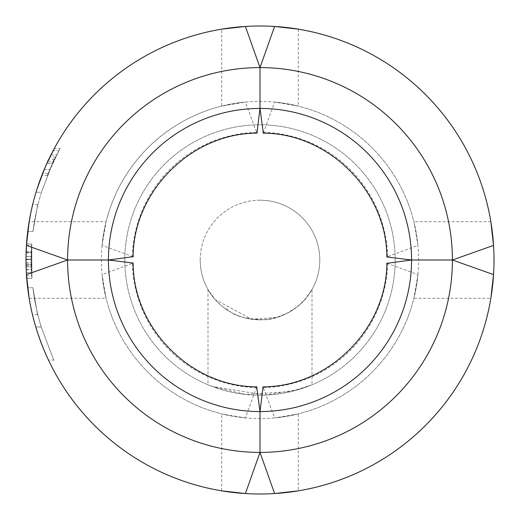 <?xml version="1.0" encoding="UTF-8"?>
<svg xmlns="http://www.w3.org/2000/svg" width="520" height="520" viewBox="0 0 520 520"><rect width="100%" height="100%" fill="white"/><g stroke="black" fill="none" stroke-linecap="round" stroke-linejoin="round"><path stroke-width="0.39" stroke-dasharray="2.6 1.95" d="M49.602 157.586L53.118 150.663A234 234 0 0 0 52.514 151.808M52.546 151.743L44.213 169.488A234 234 0 0 1 46.995 163.124L52.721 163.124L49.868 169.488L52.663 163.248A228.8 228.8 0 0 0 49.868 169.488A228.8 228.8 0 0 1 56.758 154.928L52.721 163.124M44.102 169.761L44.655 168.441M45.708 166.004L46.273 164.723M46.943 163.248A234 234 0 0 0 44.213 169.488L46.943 163.248L52.663 163.248L46.943 163.248M47.898 161.167L53.651 161.167L55.692 157.008A228.8 228.8 0 0 0 53.651 161.167L47.898 161.167A234 234 0 0 1 50.544 155.669M26.072 265.7L26.715 278.298L26 260A234 234 0 0 0 26.715 278.298A234 234 0 0 1 26 260A234 234 0 0 0 26.715 278.298A234 234 0 0 1 26 260A234 234 0 0 0 26.715 278.298A234 234 0 0 1 50.921 154.928L48.308 160.284M48.041 160.862L46.995 163.124M26.527 244.316L26.546 243.978A234 234 0 0 0 26 260L26.546 243.978L26 260A234 234 0 0 1 26.546 243.978A234 234 0 0 0 26.026 256.458A234 234 0 0 1 26.546 243.978A234 234 0 0 0 26.715 278.298A234 234 0 0 1 26.052 264.778A234 234 0 0 0 26.715 278.298A234 234 0 0 1 26 260L26.715 278.298L26 260A234 234 0 0 0 26.715 278.298A234 234 0 0 1 26.072 265.792M26.032 256.224L26.013 260A234 234 0 0 1 26.546 243.978A234 234 0 0 0 26 260L26.546 243.978A234 234 0 0 0 26 260A234 234 0 0 1 26.546 243.978A234 234 0 0 0 26 260A234 234 0 0 1 26.546 243.978A234 234 0 0 0 48.484 360.081L44.727 351.995L36.335 328.77M245.401 493.545A234 234 0 0 1 221.683 490.841A234 234 0 0 0 298.317 490.841A234 234 0 0 1 274.599 493.545M493.545 274.599A234 234 0 0 1 490.841 298.317A234 234 0 0 0 490.841 221.683A234 234 0 0 1 493.545 245.401M274.599 26.455A234 234 0 0 1 298.317 29.159A234 234 0 0 0 221.683 29.159A234 234 0 0 1 245.401 26.455M60.164 148.584C55.354 157.443 51.077 166.452 47.327 175.617L53.203 162.103L60.164 148.584L54.23 148.584A234 234 0 0 0 53.508 149.929M51.935 152.919L50.42 155.928M26.514 275.535L26.006 258.505M26.006 258.226L26.176 250.972M26.176 250.906L26.514 244.458M26.195 269.542L26 260L26.715 278.298A234 234 0 0 1 26 260L26.02 257.101M26.123 251.914L26.149 251.505M26.448 245.427L26.52 244.4M26.52 244.368L26.546 243.978L31.759 243.978L31.662 245.427A228.8 228.8 0 0 0 31.311 252.909L31.402 269.548A228.8 228.8 0 0 1 31.2 259.149A228.8 228.8 0 0 0 31.746 275.788L31.22 256.808L31.759 243.984A228.8 228.8 0 0 0 31.226 256.458A228.8 228.8 0 0 1 31.759 243.978A228.8 228.8 0 0 0 31.935 278.298A228.8 228.8 0 0 1 31.252 264.778A228.8 228.8 0 0 0 31.935 278.298A228.8 228.8 0 0 1 31.759 243.978L31.935 278.298L31.551 272.682L31.935 278.298L31.759 243.978A228.8 228.8 0 0 0 31.935 278.298A228.8 228.8 0 0 1 31.271 265.779M26.455 245.401A234 234 0 0 1 29.159 221.683A234 234 0 0 0 27.742 231.498C33.891 195.696 33.891 195.696 27.742 231.498A234 234 0 0 1 36.023 192.25C52.338 148.395 52.338 148.395 36.023 192.25L41.457 192.25A228.8 228.8 0 0 0 32.981 231.498A228.8 228.8 0 0 1 41.457 192.25C58.208 148.369 58.208 148.369 41.457 192.25C58.208 148.369 58.208 148.369 41.457 192.25L36.023 192.25M35.789 326.976L41.223 326.976A228.8 228.8 0 0 1 32.884 287.729A228.8 228.8 0 0 0 41.223 326.976C57.791 370.857 57.791 370.857 41.223 326.976C57.791 370.857 57.791 370.857 41.223 326.976L35.789 326.976A234 234 0 0 1 27.651 287.729A234 234 0 0 0 29.159 298.317A234 234 0 0 1 26.455 274.599M26.202 269.769L26.013 260A234 234 0 0 0 26.013 262.697L26 260A234 234 0 0 1 26 259.136L26 260A234 234 0 0 0 377 462.651A234 234 0 0 0 377 57.35A234 234 0 0 0 26 260A234 234 0 0 0 377 462.651A234 234 0 0 0 377 57.35A234 234 0 0 0 26 260L26.533 275.75M31.271 265.694L31.935 278.298L26.715 278.298L31.935 278.298L26.715 278.298L31.935 278.298L26.715 278.298L31.935 278.298L26.715 278.298L31.935 278.298L26.715 278.298L26.52 275.561M59.014 150.663L53.203 162.103L48.165 173.537L59.014 150.663L53.02 150.839M50.044 156.683L44.116 169.722M133.153 256.685L102.076 245.401A158.6 158.6 0 0 1 245.401 102.076L256.958 133.146M102.076 245.401L106.099 221.683L29.159 221.683M29.159 298.317L106.099 298.317A158.6 158.6 -90 0 1 106.099 221.683A158.6 158.6 0 0 1 221.683 106.099L245.401 102.076M298.317 29.159L298.317 106.099A158.6 158.6 0 0 0 221.683 106.099L221.683 29.159M263.334 133.153L274.599 102.076L298.317 106.099A158.6 158.6 0 0 1 413.901 221.683L417.924 245.401L386.854 256.958M274.599 102.076A158.6 158.6 0 0 1 417.924 245.401M490.841 221.683L413.901 221.683A158.6 158.6 90 0 1 413.901 298.317L490.841 298.317M386.848 263.328L417.924 274.599A158.6 158.6 0 0 1 274.599 417.924L263.042 386.854M417.924 274.599L413.901 298.317A158.6 158.6 0 0 1 298.317 413.901L274.599 417.924M221.683 490.841L221.683 413.901A158.6 158.6 180 0 0 298.317 413.901L298.317 490.841M256.678 386.848L245.401 417.924A158.6 158.6 0 0 1 102.076 274.599L133.146 263.042M245.401 417.924L221.683 413.901A158.6 158.6 0 0 1 106.099 298.317L102.076 274.599M124.8 260A135.2 135.2 0 0 0 327.6 377.084A135.2 135.2 0 0 0 327.6 142.916A135.2 135.2 0 0 0 124.8 260A135.2 135.2 0 0 0 327.6 377.084A135.2 135.2 0 0 0 327.6 142.916A135.2 135.2 0 0 0 124.8 260M312 384.8L291.213 391.547L245.823 394.453L213.025 386.776L208 384.8L212.095 386.425L265.401 395.09L298.2 389.565L312 384.8L312 289.53L305.565 298.714C305.858 299.851 285.285 320.262 262.802 319.722C233.123 318.006 233.194 312.631 223.496 307.365C217.119 302.328 211.926 296.406 207.909 289.582L215.319 299.748L251.706 319.221L276.647 317.428L286.812 313.417L296.816 307.125L303.381 301.158L308.016 295.62L312 289.53M260 200.2A59.8 59.8 0 0 1 319.8 260A59.8 59.8 0 0 1 260 319.8A59.8 59.8 0 0 1 200.2 260A59.8 59.8 0 0 1 260 200.2M200.2 260A59.8 59.8 0 0 1 289.9 208.214A59.8 59.8 0 0 1 289.9 311.786A59.8 59.8 0 0 1 200.2 260M32.981 231.498C39.279 195.631 39.279 195.631 32.981 231.498C39.279 195.631 39.279 195.631 32.981 231.498L27.742 231.498L32.981 231.498M26.266 275.788L31.746 275.788M26.228 245.427L31.662 245.427M26.052 252.909L31.311 252.909M26.098 269.548L31.402 269.548M26 259.149L31.2 259.149L26 259.149M32.884 287.729C39.059 323.603 39.059 323.603 32.884 287.729C39.059 323.603 39.059 323.603 32.884 287.729L27.651 287.729L32.884 287.729M26.052 264.778L31.252 264.778L26.052 264.778M26.546 243.978L31.759 243.978A228.8 228.8 0 0 0 31.2 259.578L31.33 252.297A228.8 228.8 0 0 1 31.759 243.978A228.8 228.8 0 0 0 31.935 278.298L31.232 263.945L31.759 243.978A228.8 228.8 0 0 0 31.213 262.697L31.759 243.978A228.8 228.8 0 0 0 31.935 278.298A228.8 228.8 0 0 1 31.33 252.297A228.8 228.8 0 0 0 31.935 278.298A228.8 228.8 0 0 1 31.759 243.978L26.546 243.978L31.759 243.978A228.8 228.8 0 0 0 31.935 278.298A228.8 228.8 0 0 1 31.2 259.136L31.935 278.298L26.715 278.298M26.026 256.458L26.098 266.858L26.026 256.458L31.226 256.458L31.304 266.858L31.226 256.458L26.026 256.458L31.226 256.458M26.345 272.682L31.551 272.682L26.345 272.682M26.098 266.858L31.304 266.858L26.098 266.858M26 259.578L31.2 259.578L26 259.578L26.13 252.297L31.33 252.297L26.13 252.297A234 234 0 0 0 26 259.578M26 265.817L31.271 265.817M26.032 263.945L31.232 263.945M26.13 252.297L31.33 252.297L26.13 252.297M26 259.136L31.2 259.136M26.013 262.697L31.213 262.697M44.213 169.488L49.868 169.488L44.213 169.488M50.921 154.928L56.758 154.928L50.921 154.928M48.737 159.387A234 234 0 0 1 49.432 157.937M49.809 157.157A234 234 0 0 1 49.888 157.008L49.056 158.724M55.692 157.008L49.888 157.008L55.692 157.008M256.367 132.353A127.699 127.699 0 0 0 132.353 256.367M387.647 256.367A127.699 127.699 0 0 0 263.633 132.353M263.633 387.647A127.699 127.699 0 0 0 387.647 263.633M132.353 263.633A127.699 127.699 0 0 0 256.367 387.647M208 289.569L208 384.8M38.025 204.536L32.669 204.536M54.626 159.153L48.848 159.153M31.733 278.298L26.527 278.298M31.674 243.978L26.501 243.978M26.169 269.808L31.395 269.808M26.065 251.505L31.33 251.505M37.837 314.697L32.48 314.697M54.249 360.081L48.484 360.081M48.165 173.544L42.562 173.544M47.327 175.624L41.743 175.624"/><path stroke-width="0.78" d="M44.102 169.761L46.995 163.124A234 234 0 0 1 47.463 162.103L49.602 157.586M53.508 149.929A234 234 0 0 0 53.118 150.663L52.546 151.743M44.655 168.441L45.708 166.004M36.023 192.25C52.338 148.395 52.338 148.395 36.023 192.25A234 234 0 0 0 29.159 221.683L26.455 245.401L67.6 260L108.433 260A151.567 151.567 0 0 1 260 108.433A151.567 151.567 0 0 1 411.567 260L452.4 260L493.545 245.401L490.841 221.683A234 234 0 0 0 298.317 29.159L274.599 26.455L260 67.6L245.401 26.455A234 234 0 0 1 493.545 274.599A234 234 0 0 1 245.401 493.545A234 234 0 0 1 26.455 245.401A234 234 0 0 1 245.401 26.455L221.683 29.159A234 234 0 0 0 54.23 148.584L47.463 162.103A234 234 0 0 1 47.898 161.167A234 234 0 0 1 48.737 159.387M50.544 155.669A234 234 0 0 1 50.921 154.928A234 234 0 0 1 51.214 154.336A234 234 0 0 1 51.337 154.095A234 234 0 0 1 51.935 152.919A234 234 0 0 1 52.091 152.626A234 234 0 0 1 52.514 151.808M48.308 160.284L48.041 160.862M48.484 360.081A234 234 0 0 0 221.683 490.841L245.401 493.545L260 452.4L274.599 493.545L298.317 490.841A234 234 0 0 0 490.841 298.317L493.545 274.599L452.4 260A192.4 192.4 0 0 0 260 67.6A192.4 192.4 0 0 0 67.6 260L108.433 260L133.153 256.685M26.02 257.101L26.123 251.914M26.065 251.505L26.448 245.427L26.032 256.224M26.52 244.368L26.455 245.427M263.068 133.146C328.614 133.185 386.75 191.139 386.854 256.958L411.567 260A151.567 151.567 0 0 1 260 411.567L260 452.4A192.4 192.4 0 0 1 67.6 260L26.455 274.599L29.159 298.317A234 234 0 0 0 35.789 326.976L36.335 328.77M26.533 275.788L26.527 278.298M54.23 148.584L53.118 150.663M53.02 150.839L51.935 152.919M50.42 155.928L50.044 156.683M44.116 169.722L46.273 164.723M35.789 326.976C51.928 370.838 51.928 370.838 35.789 326.976M27.651 287.729C33.677 323.603 33.677 323.603 27.651 287.729C33.677 323.603 33.677 323.603 27.651 287.729M27.742 231.498C33.891 195.696 33.891 195.696 27.742 231.498M133.146 256.932C133.081 191.555 191.302 133.101 256.958 133.146L260 108.433L260 67.6L260 108.433L263.334 133.153M386.854 263.068C386.737 328.881 328.601 386.822 263.042 386.854L260 411.567L260 452.4A192.4 192.4 0 0 0 452.4 260L411.567 260L386.848 263.328M256.678 386.848L260 411.567A151.567 151.567 0 0 1 108.433 260L133.146 263.042C133.068 328.425 191.275 386.887 256.932 386.854M49.432 157.937A234 234 0 0 1 49.809 157.157M49.056 158.724L47.898 161.167"/></g></svg>
